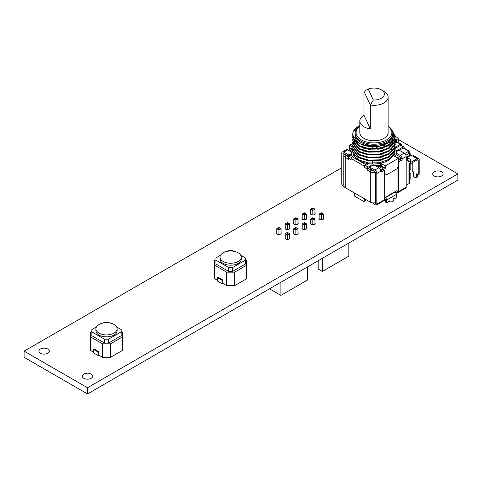 <?xml version="1.0" encoding="UTF-8"?>
<svg xmlns="http://www.w3.org/2000/svg" width="482" height="482" viewBox="0 0 482 482"><rect width="100%" height="100%" fill="white"/><g stroke="black" fill="none" stroke-linecap="round" stroke-linejoin="round"><path stroke-width="0.72" d="M352.119 156.758L365.464 164.464A1.416 0.819 120 0 0 364.464 166.2L351.119 158.494A1.416 0.819 -60 0 1 352.119 156.758L353.848 155.758A21.238 12.261 0 0 0 367.2 163.464L367.2 163.506C375.466 164.742 382.732 163.591 388.992 160.042L394.487 154.306L395.138 149.209M352.83 150.655L352.74 151.74L358.957 160.042L368.483 162.976L379.473 162.735L388.992 159.319L394.487 153.583L395.21 150.294M352.74 151.74L353.649 155.873M352.83 147.763L352.74 149.571L358.957 157.879L368.483 160.807L379.473 160.566L388.992 157.156L394.487 151.42L395.138 146.323M352.74 148.848L358.957 157.156L368.483 160.084L379.473 159.843L388.992 156.433L394.487 150.697L395.21 147.408M352.83 144.877L352.74 146.685L358.957 154.987L368.483 157.921L379.473 157.68L388.992 154.264L394.487 148.528L395.138 143.431M354.71 140.991L354.228 141.618M353.981 141.979L353.39 143.064M353.234 143.431L352.902 144.516M352.74 145.962L358.957 154.264L368.483 157.198L379.473 156.957L388.992 153.541L394.487 147.805L395.21 144.516M352.83 141.985L352.74 143.793L358.957 152.095L368.483 155.029L379.473 154.788L388.992 151.372L394.487 145.636L395.138 140.539M352.74 143.07L358.957 151.372L368.483 154.306L379.473 154.065L388.992 150.649L394.487 144.913L395.21 141.624M352.83 139.099L352.74 140.901L358.957 149.209L368.483 152.137L379.473 151.896L388.992 148.486L394.487 142.75L395.33 139.515A0.946 0.542 0 0 0 396.668 139.515L397.999 138.744A0.946 0.542 0 0 0 398.277 138.358A0.946 0.542 0 0 0 397.999 137.972L395.21 136.364M352.74 140.178L358.957 148.486L368.483 151.414L379.473 151.173L388.992 147.763L394.487 142.027L395.138 137.653M352.83 136.207L352.74 138.015L358.957 146.317L368.483 149.251L379.473 149.01L388.992 145.594L394.487 139.858L395.21 135.846L389.113 126.886M352.74 137.292L358.957 145.594L368.483 148.528L379.473 148.287L388.992 144.871L394.487 139.135L395.21 135.846M395.077 140.178L394.788 139.093M394.656 138.732L393.342 136.394M395.077 137.292L393.264 133.4M395.204 136.207L391.474 129.339M359.819 125.645L358.957 126.085C356.084 127.706 354.204 129.562 353.324 131.652L359.819 125.814M388.137 126.266A17.888 10.327 180 0 1 386.624 139.882A17.888 10.327 180 0 1 362.163 140.334A17.888 10.327 180 0 1 359.819 126.266M388.137 126.182A18.828 10.869 180 0 1 392.806 133.351A18.828 10.869 180 0 1 387.293 141.039A18.828 10.869 180 0 1 366.772 143.395A18.828 10.869 180 0 1 355.15 133.351A18.828 10.869 180 0 1 359.819 126.182M392.806 133.351L392.806 134.508A18.828 10.869 180 0 1 387.293 142.19A18.828 10.869 180 0 1 366.772 144.552A18.828 10.869 180 0 1 355.15 134.508L355.15 133.351M381.316 89.809L383.985 91.351A14.159 8.176 180 0 1 387.649 95.014A14.159 8.176 180 0 1 388.137 97.129A14.159 8.176 180 0 1 370.315 105.028L373.333 100.027L368.236 89.05A10.381 5.995 180 0 1 381.316 89.809A10.381 5.995 180 0 1 383.443 96.514A10.381 5.995 180 0 1 373.333 100.027M388.137 97.129L388.137 132.58A14.159 8.176 180 0 1 375.821 140.684A14.159 8.176 180 0 1 360.301 134.695A14.159 8.176 180 0 1 359.819 132.58L359.819 121.018A14.159 8.176 0 0 0 360.301 123.133A14.159 8.176 0 0 0 370.315 128.917L363.964 115.24A14.159 8.176 0 0 0 359.819 121.018M363.964 115.24L363.964 91.351L370.315 105.028L370.315 128.917M351.119 158.494L351.119 159.644L348.45 158.108L348.45 159.265L345.281 157.433L345.281 187.679L370.309 202.127L370.309 171.881L367.133 170.05A1.416 0.819 -60 0 1 368.14 168.314L370.031 167.224M375.478 202.711A4.718 2.723 180 0 1 374.592 202.868A4.718 2.723 180 0 1 370.309 202.127M406.175 161.187L408.182 160.03L408.182 161.958L410.513 160.608A1.416 0.819 0 0 0 410.929 160.03A1.416 0.819 0 0 0 410.513 159.458L409.17 158.674A1.416 0.819 0 0 0 407.344 158.59L406.175 157.915M384.654 173.616L386.654 174.773L396.999 168.796L398.668 165.91L398.337 158.397L393.704 155.722M384.636 197.704L396.668 190.764L398.337 191.728L406.175 187.197A1.886 1.091 60 0 1 405.784 188.064L397.945 192.589A1.886 1.091 -120 0 0 398.337 191.728L398.355 166.459M397.017 190.559L396.668 190.764M406.175 185.269L409.013 183.636L409.013 163.79L410.513 162.922L410.513 160.608M409.706 152.42A2.362 1.362 180 0 1 409.013 153.384A1.416 0.819 -120 0 0 408.013 151.649A0.946 0.542 0 0 0 408.013 150.884A1.416 0.819 120 0 1 408.718 150.812L409.706 152.42L409.706 154.734A2.362 1.362 180 0 1 409.013 155.698L406.175 157.337M345.281 187.679A4.718 2.723 180 0 1 343.895 185.751L343.895 155.505A4.718 2.723 180 0 0 345.281 157.433A1.416 0.819 -60 0 1 346.281 155.698L348.745 157.12M409.706 172.67L410.26 172.996A2.832 1.633 120 0 1 410.851 174.291L410.851 178.888L409.706 179.382M409.706 174.785L409.851 179.467M410.26 172.996A2.832 1.633 120 0 0 409.706 172.863M409.851 174.87A1.416 0.819 120 0 0 409.706 174.351M406.344 158.012L411.182 155.216A2.832 1.633 -60 0 1 412.598 155.077L418.605 158.542A2.832 1.633 120 0 1 419.189 159.837L419.189 174.068L418.189 174.647L416.689 173.779L416.689 177.352M417.689 174.357L417.689 176.84M409.706 164.163L417.189 159.837L418.189 160.416L418.189 174.647M413.689 176.84L413.689 172.05L412.182 171.182L412.182 162.729M410.929 162.295L417.189 158.686A2.832 1.633 120 0 1 418.605 158.542M418.189 160.416A1.416 0.819 120 0 0 417.9 159.771A1.416 0.819 120 0 0 417.189 159.837M409.706 153.409L410.26 153.728A2.832 1.633 120 0 1 410.851 155.023L410.851 155.409M410.851 163.5L410.851 169.254L409.706 169.748M409.435 155.367L409.851 155.987M409.851 164.079L409.851 169.833M410.26 153.728A2.832 1.633 120 0 0 409.706 153.595M409.851 155.602A1.416 0.819 120 0 0 409.652 155.023M409.706 163.392L409.706 182.672A2.362 1.362 180 0 1 409.013 183.636M381.214 147.932L378.539 146.389M382.642 145.287L385.154 146.739M406.175 158.879L408.182 160.03M392.221 149.854L391.571 149.48M386.13 146.341L383.835 145.01M380.672 163.223L385.323 165.91L385.323 168.218L384.985 168.411L381.985 166.682A1.416 0.819 60 0 1 382.985 168.411L382.985 169.489M364.464 166.2L364.464 167.356A1.416 0.819 -60 0 1 365.464 165.621L368.14 167.164A1.416 0.819 120 0 0 367.133 168.893L367.133 170.05M410.929 160.03L410.929 162.344A1.416 0.819 180 0 1 410.513 162.922M363.964 91.351L368.236 89.05M401.506 145.492L401.506 144.811A1.416 0.819 120 0 0 401.211 144.166A1.416 0.819 120 0 0 400.506 144.232L397.168 142.31A1.416 0.819 -60 0 1 397.873 142.238A1.416 0.819 -60 0 1 397.999 142.341M404.175 148.185L404.175 147.51A1.416 0.819 120 0 0 403.88 146.859A1.416 0.819 120 0 0 403.175 146.932L400.506 145.389A1.416 0.819 -60 0 1 401.211 145.323L403.88 146.859M348.45 158.108A1.416 0.819 -60 0 1 349.45 156.373L351.414 157.506M399.247 150.354L403.175 148.088A1.416 0.819 -60 0 1 403.88 148.016L408.718 150.812M349.372 150.739L351.577 149.462A1.416 0.819 60 0 1 352.288 149.534L349.281 147.799L349.281 150.035M392.571 131.628L393.047 132.713C396.457 140.611 382.491 148.305 368.989 146.426A21.238 12.261 180 0 1 352.74 134.508A21.238 12.261 180 0 1 353.324 131.652M392.607 155.722L393.179 153.559M393.981 155.879L394.722 153.728M394.842 152.661L394.686 150.938M394.577 150.492L394.119 149.263M379.479 163.561L373.767 164.157L379.479 163.561L379.479 163.199M353.939 153.469L354.993 156.252L354.559 156.505M370.272 163.886L373.767 164.157M397.168 142.31L396.668 142.6A0.946 0.542 180 0 1 395.33 142.6L395.21 142.527M392.378 140.889L392.041 140.696M377.231 166.826A22.178 12.803 0 0 0 381.738 166.151L381.738 164.995L379.714 163.826M368.14 167.164L370.724 165.669A22.178 12.803 0 0 0 371.911 165.748M375.418 165.778A22.178 12.803 0 0 0 381.738 164.995M370.724 165.669L370.724 166.441M352.74 149.306A22.178 12.803 0 0 0 351.794 152.999A22.178 12.803 0 0 0 352.035 154.879L349.45 156.373M351.794 152.999L351.794 154.156A22.178 12.803 0 0 0 351.842 154.993M395.252 156.614A22.178 12.803 0 0 0 396.156 152.999A22.178 12.803 0 0 0 395.915 151.125L403.175 146.932M395.662 156.849A22.178 12.803 0 0 0 396.156 154.156L396.156 152.999M398.337 160.319L398.668 160.512M385.323 165.91L398.337 158.397M384.985 168.411L384.985 173.809M349.281 147.799L349.619 147.606L352.697 149.384M352.74 143.491L349.619 145.293L349.619 147.606M396.108 152.167L396.668 151.842M372.478 202.844L375.478 204.922A1.886 1.091 -120 0 0 376.424 205.013A1.886 1.091 -120 0 0 376.816 204.151L376.816 173.52A2.832 1.633 -120 0 0 374.809 170.05L378.816 167.736L375.309 165.718L371.971 165.718L370.309 166.682A0.946 0.542 0 0 0 370.031 167.067A0.946 0.542 0 0 0 370.309 167.447L370.309 168.989L374.809 171.592A0.946 0.542 60 0 1 375.478 172.749L375.478 203.38L374.592 202.868M370.309 168.989A0.946 0.542 180 0 1 370.031 168.604L370.031 167.067M381.738 166.151L385.323 168.218M343.895 184.238L343.112 184.69L343.112 154.059A0.946 0.542 60 0 1 343.305 153.625A0.946 0.542 60 0 1 343.774 153.674L348.281 156.276L348.281 154.734A0.946 0.542 0 0 0 349.619 154.734L351.288 153.77L351.288 151.842L347.781 149.824L343.774 152.131A2.832 1.633 -120 0 0 342.359 151.993A2.832 1.633 -120 0 0 341.774 153.288L341.774 183.925A1.886 1.091 -120 0 0 343.112 186.233L344.401 186.98M349.613 156.276A0.946 0.542 180 0 1 348.281 156.276M404.175 153.095A2.832 1.633 60 0 1 406.175 156.566L402.175 158.879A2.832 1.633 -120 0 0 400.168 155.409L404.175 153.095L399.668 150.498A0.946 0.542 0 0 0 398.337 150.498L396.668 151.456L396.668 154.927L400.168 156.951A0.946 0.542 60 0 1 400.837 158.108L402.175 159.072A0.946 0.542 -60 0 1 401.506 160.223L399.018 161.663A0.946 0.542 120 0 0 398.668 161.976M395.204 148.45L400.506 145.389M365.464 165.621L368.736 163.729M365.464 164.464L367.2 163.464M395.21 147.293L400.506 144.232M349.619 145.293L352.752 147.106M393.342 155.511L392.854 155.228L390.992 157.921M352.74 134.508L352.74 135.123L358.957 143.425L368.989 146.426M380.768 170.658L382.636 169.58A0.946 0.542 -60 0 1 383.106 169.531L384.443 170.303A0.946 0.542 120 0 1 384.636 170.736L384.654 199.626A1.886 1.091 60 0 1 384.262 200.488L376.424 205.013M395.33 191.535L396.999 192.493A1.886 1.091 -120 0 0 397.945 192.589M385.323 197.698L394.999 192.113A1.886 1.091 60 0 1 396.337 194.421L386.654 200.012A1.886 1.091 -120 0 0 385.323 197.698L384.985 197.506M372.478 163.271L372.478 161.265M372.478 148.824L372.478 146.811M348.619 150.306L348.932 150.119A0.946 0.542 -60 0 1 349.402 150.077L349.962 150.396M354.288 192.878L354.288 195.192A0.946 0.542 -120 0 0 354.957 196.349L363.633 201.356A0.946 0.542 -120 0 0 364.103 201.404A0.946 0.542 -120 0 0 364.302 200.97L364.302 198.662M364.302 200.97L365.633 200.205A0.946 0.542 60 0 1 365.44 200.633L364.103 201.404M342.359 151.993L346.365 149.679A2.832 1.633 60 0 1 347.781 149.824M351.288 155.312L351.288 153.77M343.774 152.131L348.281 154.734M393.161 201.217L393.161 199.464A0.946 0.542 120 0 1 393.577 198.512A0.946 0.542 120 0 1 394.3 198.259L394.83 198.566L395.668 198.084A0.946 0.542 120 0 0 396.337 196.927L396.337 194.421M386.853 202.946L385.516 202.175A0.946 0.542 -60 0 1 385.323 201.741L386.654 202.512A0.946 0.542 120 0 0 386.853 202.946A0.946 0.542 120 0 0 387.323 202.898L388.685 201.5A0.946 0.542 -60 0 1 389.631 200.958A0.946 0.542 -60 0 1 389.83 201.386L389.83 201.735M381.485 171.785A0.946 0.542 -60 0 1 381.015 171.833A0.946 0.542 -60 0 1 380.816 171.399L381.485 171.785L383.973 170.351L382.636 169.58M384.443 170.303A0.946 0.542 120 0 0 383.973 170.351M365.633 200.205L365.633 199.434M378.816 167.736A2.832 1.633 60 0 1 380.816 171.206L380.816 171.399M374.809 170.05L370.309 167.447M401.506 160.223L400.168 159.452A0.946 0.542 120 0 0 400.837 158.301M394.999 192.113L394.668 191.92M386.654 200.012L386.654 202.512M385.323 201.741L385.323 199.241L384.636 198.843M396.668 153.384L400.168 155.409M397.017 168.772L397.017 190.944L398.355 191.715M400.168 159.452L398.506 160.416M406.175 187.197L406.175 156.566M343.112 184.69L343.895 185.148M98.846 354.421L98.515 351.535L97.846 351.92L98.177 355.577L98.846 355.192L98.846 354.421M97.846 351.92L93.177 349.221L93.839 348.835L98.515 351.535M93.177 349.221L93.508 352.884L98.177 355.577M121.205 331.496L122.536 332.267L122.536 336.888L110.529 343.829L102.515 343.829L90.508 336.888L90.508 332.267L91.839 331.496M93.436 352.065L90.508 350.378L90.508 336.888M122.536 336.888L122.536 350.378L110.529 357.313L102.515 357.313L98.846 355.192M116.638 326.935L121.205 329.567L121.205 335.737L108.522 343.057L104.522 343.057L91.839 335.737L91.839 329.567L96.406 326.935M110.529 357.313L110.529 343.829M102.515 357.313L102.515 343.829M103.287 322.958L104.522 322.247L108.522 322.247L109.757 322.958M104.522 343.057L104.522 339.201L91.839 331.881M108.522 343.057L108.522 339.201L104.522 339.201M121.205 331.881L108.522 339.201M95.906 328.796L95.906 330.724A10.616 6.127 0 0 0 99.015 335.062A10.616 6.127 0 0 0 110.583 336.388A10.616 6.127 0 0 0 117.138 330.724L117.138 328.796A10.616 6.127 0 0 0 106.522 322.669A10.616 6.127 0 0 0 95.906 328.796A10.616 6.127 0 0 0 99.015 333.134A10.616 6.127 0 0 0 110.583 334.46A10.616 6.127 0 0 0 117.138 328.796M222.979 282.753L222.648 279.867L221.979 280.253L222.31 283.91L222.979 283.524L222.979 282.753M221.979 280.253L217.31 277.554L217.972 277.168L222.648 279.867M217.31 277.554L217.641 281.211L222.31 283.91M245.338 259.828L246.676 260.599L246.676 265.221L234.662 272.161L226.648 272.161L214.641 265.221L214.641 260.599L215.972 259.828M217.569 280.397L214.641 278.71L214.641 265.221M246.676 265.221L246.676 278.71L234.662 285.645L226.648 285.645L222.979 283.524M240.771 255.261L245.338 257.9L245.338 264.07L232.655 271.39L228.655 271.39L215.972 264.07L215.972 257.9L220.539 255.261M234.662 285.645L234.662 272.161M226.648 285.645L226.648 272.161M227.42 251.291L228.655 250.58L232.655 250.58L233.891 251.291M228.655 271.39L228.655 267.534L215.972 260.214M232.655 271.39L232.655 267.534L228.655 267.534M245.338 260.214L232.655 267.534M220.039 257.129L220.039 259.057A10.616 6.127 0 0 0 223.148 263.395A10.616 6.127 0 0 0 234.716 264.72A10.616 6.127 0 0 0 241.271 259.057L241.271 257.129A10.616 6.127 0 0 0 230.655 251.002A10.616 6.127 0 0 0 220.039 257.129A10.616 6.127 0 0 0 223.148 261.467A10.616 6.127 0 0 0 234.716 262.792A10.616 6.127 0 0 0 241.271 257.129M348.835 243.036L348.835 256.159L322.374 271.438L322.374 258.316M280.892 282.265L280.892 295.382L269.528 288.826M307.353 266.986L307.353 280.108L280.892 295.382M318.198 260.726L318.198 269.028L322.374 271.438M285.248 238.638L285.248 233.625L287.38 234.861L289.519 233.625L289.519 238.638M289.519 233.625L288.182 232.854L287.38 233.318L287.38 239.421M297.997 223.955L297.997 218.948L295.858 220.178L295.858 224.739M297.997 218.948L296.659 218.177L295.858 218.641L295.858 220.178L293.725 218.948L293.725 223.955M285.248 228.854L285.248 223.841L287.38 225.076L289.519 223.841L289.519 228.854M289.519 223.841L288.182 223.07L287.38 223.534L287.38 229.637M276.77 233.746L276.77 228.733L278.909 229.968L281.042 228.733L281.042 233.746M281.042 228.733L279.711 227.962L278.909 228.426L278.909 234.529M302.202 228.854L302.202 223.841L304.335 225.076L306.468 223.841L306.468 228.854M306.468 223.841L305.136 223.07L304.335 223.534L304.335 229.637M293.725 233.746L293.725 228.733L295.858 229.968L297.997 228.733L297.997 233.746M297.997 228.733L296.659 227.962L295.858 228.426L295.858 234.529M323.422 219.063L323.422 214.056L321.289 215.285L319.15 214.056L319.15 219.063M323.422 214.056L322.084 213.285L321.289 213.743L321.289 219.846M302.202 219.063L302.202 214.056L304.335 215.285L306.468 214.056L306.468 219.063M306.468 214.056L305.136 213.285L304.335 213.743L304.335 219.846M314.945 223.955L314.945 218.948L312.812 220.178L310.673 218.948L310.673 223.955M314.945 218.948L313.613 218.177L312.812 218.641L312.812 224.739M314.945 214.171L314.945 209.158L312.812 210.393L310.673 209.158L310.673 214.171M314.945 209.158L313.613 208.387L312.812 208.851L312.812 214.954M285.248 233.625L287.38 232.396L288.182 232.854M287.38 233.318L286.585 232.854M293.725 218.948L295.858 217.713L296.659 218.177M295.858 218.641L295.056 218.177M285.248 223.841L287.38 222.606L288.182 223.07M287.38 223.534L286.585 223.07M276.77 228.733L278.909 227.498L279.711 227.962M278.909 228.426L278.108 227.962M302.202 223.841L304.335 222.606L305.136 223.07M304.335 223.534L303.533 223.07M293.725 228.733L295.858 227.498L296.659 227.962M295.858 228.426L295.056 227.962M319.15 214.056L321.289 212.821L322.084 213.285M321.289 213.743L320.488 213.285M302.202 214.056L304.335 212.821L305.136 213.285M304.335 213.743L303.533 213.285M310.673 218.948L312.812 217.713L313.613 218.177M312.812 218.641L312.011 218.177M310.673 209.158L312.812 207.929L313.613 208.387M312.812 208.851L312.011 208.387M398.277 139.485L457.9 173.906L457.9 180.069L87.501 393.914L24.1 357.313L24.1 351.149L341.774 167.742M374.574 148.799L378.647 146.45M87.501 393.914L87.501 387.751L24.1 351.149M457.9 173.906L87.501 387.751M40.452 349.028A5.194 2.994 180 0 1 46.109 348.378A5.194 2.994 180 0 1 49.315 351.149A5.194 2.994 180 0 1 44.121 354.143A5.194 2.994 180 0 1 38.928 351.149A5.194 2.994 180 0 1 40.452 349.028M281.042 232.583A2.362 1.362 180 0 1 281.265 233.168A2.362 1.362 180 0 1 278.909 234.529A2.362 1.362 180 0 1 276.548 233.168A2.362 1.362 180 0 1 276.77 232.583M289.519 227.691A2.362 1.362 180 0 1 289.742 228.269A2.362 1.362 180 0 1 287.38 229.637A2.362 1.362 180 0 1 285.025 228.269A2.362 1.362 180 0 1 285.248 227.691M297.997 222.798A2.362 1.362 180 0 1 298.219 223.377A2.362 1.362 180 0 1 295.858 224.739A2.362 1.362 180 0 1 293.502 223.377A2.362 1.362 180 0 1 293.725 222.798M306.468 217.906A2.362 1.362 180 0 1 306.697 218.485A2.362 1.362 180 0 1 304.335 219.846A2.362 1.362 180 0 1 301.973 218.485A2.362 1.362 180 0 1 302.202 217.906M314.945 213.014A2.362 1.362 180 0 1 315.168 213.592A2.362 1.362 180 0 1 312.812 214.954A2.362 1.362 180 0 1 310.45 213.592A2.362 1.362 180 0 1 310.673 213.014M83.832 374.074A5.194 2.994 180 0 1 89.489 373.423A5.194 2.994 180 0 1 92.695 376.195A5.194 2.994 180 0 1 87.501 379.189A5.194 2.994 180 0 1 82.308 376.195A5.194 2.994 180 0 1 83.832 374.074M289.519 237.481A2.362 1.362 180 0 1 289.742 238.06A2.362 1.362 180 0 1 287.38 239.421A2.362 1.362 180 0 1 285.025 238.06A2.362 1.362 180 0 1 285.248 237.481M297.997 232.583A2.362 1.362 180 0 1 298.219 233.168A2.362 1.362 180 0 1 295.858 234.529A2.362 1.362 180 0 1 293.502 233.168A2.362 1.362 180 0 1 293.725 232.583M306.468 227.691A2.362 1.362 180 0 1 306.697 228.269A2.362 1.362 180 0 1 304.335 229.637A2.362 1.362 180 0 1 301.973 228.269A2.362 1.362 180 0 1 302.202 227.691M314.945 222.798A2.362 1.362 180 0 1 315.168 223.377A2.362 1.362 180 0 1 312.812 224.739A2.362 1.362 180 0 1 310.45 223.377A2.362 1.362 180 0 1 310.673 222.798M323.422 217.906A2.362 1.362 180 0 1 323.645 218.485A2.362 1.362 180 0 1 321.289 219.846A2.362 1.362 180 0 1 318.927 218.485A2.362 1.362 180 0 1 319.15 217.906M417.689 175.4A2.362 1.362 180 0 1 418.045 176.123A2.362 1.362 180 0 1 415.689 177.484A2.362 1.362 180 0 1 413.327 176.123A2.362 1.362 180 0 1 413.689 175.4M393.161 199.572A2.597 1.5 180 0 1 393.589 200.392A2.597 1.5 180 0 1 391.987 201.777A2.597 1.5 180 0 1 389.161 201.452L388.847 201.271M434.21 171.785A5.194 2.994 180 0 1 439.867 171.134A5.194 2.994 180 0 1 443.072 173.906A5.194 2.994 180 0 1 437.879 176.9A5.194 2.994 180 0 1 432.685 173.906A5.194 2.994 180 0 1 434.21 171.785M405.886 155.192L409.013 153.384L409.013 155.698M400.837 158.108L398.337 159.548M411.182 155.216L417.189 158.686M382.985 168.411L380.527 169.833M367.133 168.893L364.464 167.356M375.442 172.472A4.718 2.723 180 0 1 370.309 171.881A1.416 0.819 120 0 1 371.309 170.146A3.302 1.91 0 0 0 373.255 170.694M404.76 153.529L408.013 151.649M397.337 157.819L399.506 156.566M408.013 150.884L403.175 148.088M352.288 149.534L349.781 150.98M345.335 154.577A3.302 1.91 0 0 0 346.281 155.698M379.394 168.176L381.985 166.682M368.14 168.314L371.309 170.146M397.999 138.744L397.999 142.31M396.668 139.515L396.668 142.6M395.33 139.515L395.33 142.6M363.561 159.771L378.979 160.765L383.172 159.699M363.561 156.879L378.979 157.873L383.172 156.807M363.561 153.993L378.979 154.981L383.172 153.915M363.561 151.101L378.979 152.095L383.172 151.029M390.504 146.739L392.637 143.726L393.179 141.997M393.282 141.142L392.776 138.045M363.561 148.209L378.979 149.203L383.172 148.137M390.504 143.847L392.637 140.834L393.228 136.864M363.561 145.323L378.979 146.317L388.311 142.75M389.119 144.678L387.233 143.431M354.794 140.539L354.668 142.19M354.788 143.058L358.807 148.396M388.42 148.101L392.637 143.365L393.071 142.136M393.246 141.19L393.179 139.099M393.089 138.671L392.854 137.882M388.42 145.209L392.637 140.473L393.258 136.755M376.816 204.151L384.636 199.632M349.685 150.553L348.932 150.119M343.774 153.674L343.112 154.059M349.619 154.734L349.619 156.276M389.161 201L389.83 201.386M380.816 171.206L376.816 173.52M398.668 161.458L399.018 161.663M395.21 139.461L395.21 138.738M401.211 144.166L397.873 142.238M344.365 154.017L343.895 155.505M398.277 138.358L398.277 142.473M393.149 137.129L392.511 140.605L390.3 143.66L388.299 145.275M358.915 145.57L354.915 140.31M392.74 138.129L393.119 141.346M392.944 142.292L390.342 146.504L388.299 148.167M358.915 148.462L354.915 143.196M391.956 139.431L392.92 141.594M358.915 151.348L354.915 146.088M354.794 145.227L355.005 143.299M390.782 140.792L391.878 142.196M392.324 142.973L392.655 143.69M358.915 154.24L354.915 148.98M355.529 144.871L355.921 144.208M389.143 142.184L390.534 143.425M391.131 144.076L391.733 144.871M392.324 145.865L392.541 146.317M358.915 157.132L354.915 151.866"/></g></svg>
